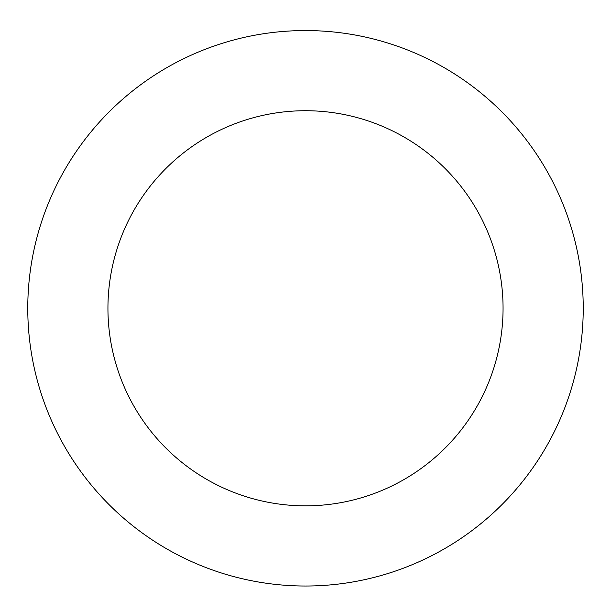 <?xml version="1.0" encoding="UTF-8"?>
<svg xmlns="http://www.w3.org/2000/svg" width="611" height="611" viewBox="0 0 611 611"><rect width="100%" height="100%" fill="white"/><g stroke="black" fill="none" stroke-linecap="round" stroke-linejoin="round"><path stroke-width="0.92" d="M537.069 154.957A277.73 277.73 0 0 0 56.93 184.4A277.73 277.73 0 0 0 322.501 585.498A277.73 277.73 0 0 0 537.069 154.957M470.226 199.217A197.559 197.559 0 0 0 128.684 220.159A197.559 197.559 0 0 0 317.59 505.473A197.559 197.559 0 0 0 470.226 199.217"/></g></svg>
